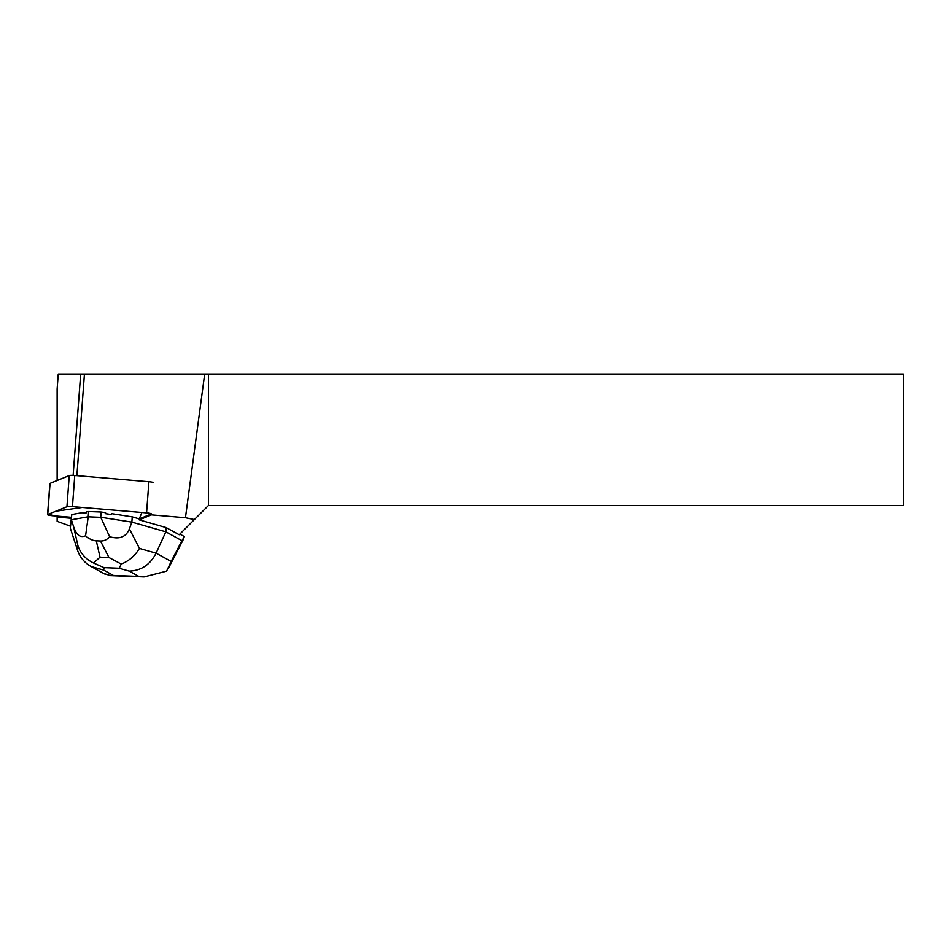 <?xml version="1.0" encoding="UTF-8"?>
<svg xmlns="http://www.w3.org/2000/svg" width="951" height="951" viewBox="0 0 951 951"><rect width="100%" height="100%" fill="white"/><g stroke="black" fill="none" stroke-linecap="round" stroke-linejoin="round"><path stroke-width="1.43" d="M139.215 519.876L166.14 527.579L165.831 531.823L131.868 522.123L132.248 516.88L139.286 518.901L139.215 519.876L151.102 515.05A5.254 0.666 -175.7 0 0 151.28 514.895A5.254 0.666 -175.7 0 0 151.28 514.871L151.352 513.885A5.254 0.666 -175.7 0 0 146.573 512.898L72.442 506.645A5.254 0.666 -175.7 0 0 66.939 506.74L47.728 514.539A5.254 0.666 -175.7 0 0 47.55 514.693L49.868 483.548A5.254 0.666 4.3 0 1 50.046 483.393L69.245 475.595A5.254 0.666 4.3 0 1 74.76 475.5L148.891 481.741A5.254 0.666 4.3 0 1 153.67 482.763M47.55 514.693A5.254 0.666 -175.7 0 0 52.329 515.715L71.42 517.32L71.789 514.55L83.022 512.541L82.951 513.516L86.149 512.946A17.059 2.175 -175.7 0 0 82.951 513.516M71.789 514.55L70.303 528.126L71.42 517.32L56.513 516.072L48.156 514.36L55.883 511.222L82.214 507.477L141.865 512.494L139.286 518.901L151.185 514.075M70.445 526.188L57.131 521.338L57.131 517.106L71.349 518.307M166.14 527.579L179.204 534.747L194.384 519.567L185.445 517.748L204.691 374.064L58.249 374.064L57.131 389.018L57.131 480.505M151.28 514.871L185.445 517.748M194.384 519.567L208.459 505.492L903.45 505.492L903.45 374.064L204.691 374.064M57.131 517.106L57.131 516.12M88.229 516.773L85.578 535.77C80.383 538.1 76.389 535.068 73.596 526.688L71.396 519.781L88.229 516.773L88.609 511.543L86.22 511.971L86.149 512.946M132.248 516.88L111.469 513.647L111.398 514.622A17.059 2.175 -175.7 0 0 105.478 513.695L105.549 512.72L101.115 512.03L88.609 511.543M105.478 513.695L111.398 514.622M80.669 374.064L73.132 475.393M208.459 374.064L208.459 505.492M76.888 475.678L84.437 374.064M121.264 564.062L108.949 557.512L100.021 557.167L93.555 562.992L104.004 567.652L119.196 568.246L121.264 564.062C128.92 561.042 134.983 555.824 139.428 548.406L156.095 553.161L165.831 531.823L181.926 540.667L171.192 561.459L156.095 553.161C150.187 564.716 141.212 570.695 129.158 571.099L138.87 576.425L144.017 576.936L166.58 571.135L171.192 561.459M179.858 534.093L184.423 536.59L181.926 540.667M129.384 528.851C126.138 536.994 119.553 539.621 109.627 536.697L100.723 517.261L131.868 522.123L129.384 528.851L139.428 548.406M100.723 517.261L101.115 512.03M100.675 517.332L88.265 516.845M103.79 573.477L110.554 575.64L113.395 575.438L103.683 570.113L91.07 566.499C84.461 562.742 79.932 557.286 77.483 550.118L70.303 528.126M85.578 535.77C89.144 538.991 92.711 540.679 96.289 540.834L100.461 541C104.028 541.119 107.083 539.681 109.627 536.697M93.555 562.992C85.959 559.378 80.776 553.732 78.018 546.029L77.483 550.118M146.573 512.898L148.891 481.741M74.76 475.5L72.442 506.645M50.046 483.393L47.728 514.539M66.939 506.74L69.245 475.595M151.102 515.05L151.173 514.075M103.683 570.113L104.004 567.652M138.87 576.425L113.395 575.438M119.196 568.246L129.158 571.099M73.596 526.688L78.018 546.029M100.021 557.167L96.289 540.834M100.461 541L108.949 557.512M144.017 576.912L110.554 575.628M104.765 574.024L91.07 566.499M183.293 539.538L168.898 567.378"/></g></svg>
